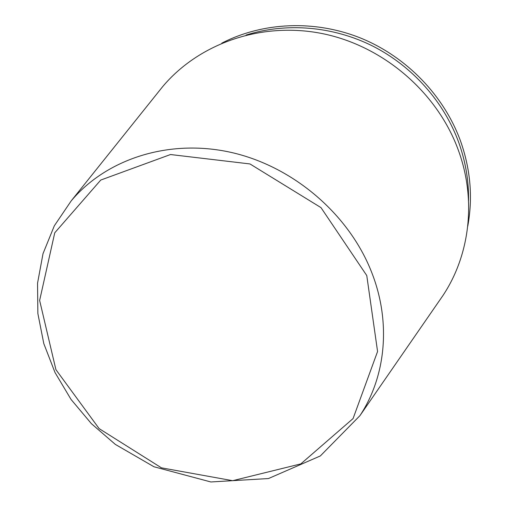 <?xml version="1.0" encoding="UTF-8"?>
<svg xmlns="http://www.w3.org/2000/svg" width="508" height="508" viewBox="0 0 508 508"><rect width="100%" height="100%" fill="white"/><g stroke="black" fill="none" stroke-linecap="round" stroke-linejoin="round"><path stroke-width="0.76" d="M438.721 301.644L443.052 295.37C469.652 255.257 476.625 200.628 458.622 150.959C437.877 92.894 383.68 46.012 322.447 33.617C261.137 21.285 198.799 43.574 162.649 86.652L157.88 92.602M467.741 226.231C472.948 198.19 470.624 170.015 460.769 141.707C444.36 96.031 406.876 56.934 360.883 38.157C314.795 19.577 262.712 22.066 221.793 43.161M468.541 200.66C468.852 181.185 465.645 161.944 458.921 142.939C444.163 102 412.477 66.199 372.612 46.018C332.638 26.054 286.106 22.409 246.069 35.058M371.837 272.777C349.333 214.49 293.237 166.351 231.007 152.381C168.707 138.474 106.426 159.004 71.253 200.812L54.318 225.819L43.021 253.638L37.548 283.21L37.865 313.525L43.796 343.599L55.01 372.523L71.056 399.459L91.383 423.653L115.367 444.424L153.949 466.757L210.871 481.965L268.472 478.542L320.332 455.949L359.918 415.684C385.718 376.688 391.357 322.65 371.837 272.777M366.77 275.552L320.986 207.62L249.974 163.944L170.504 154.534L100.755 180.054L54.75 232.81L39.637 300.444L55.918 369.665L99.13 428.612L161.449 467.836L232.67 480.689L300.831 463.887L353.073 418.56L377.571 351.498L366.77 275.552M359.918 415.684L443.052 295.37M71.253 200.812L162.649 86.652"/></g></svg>
